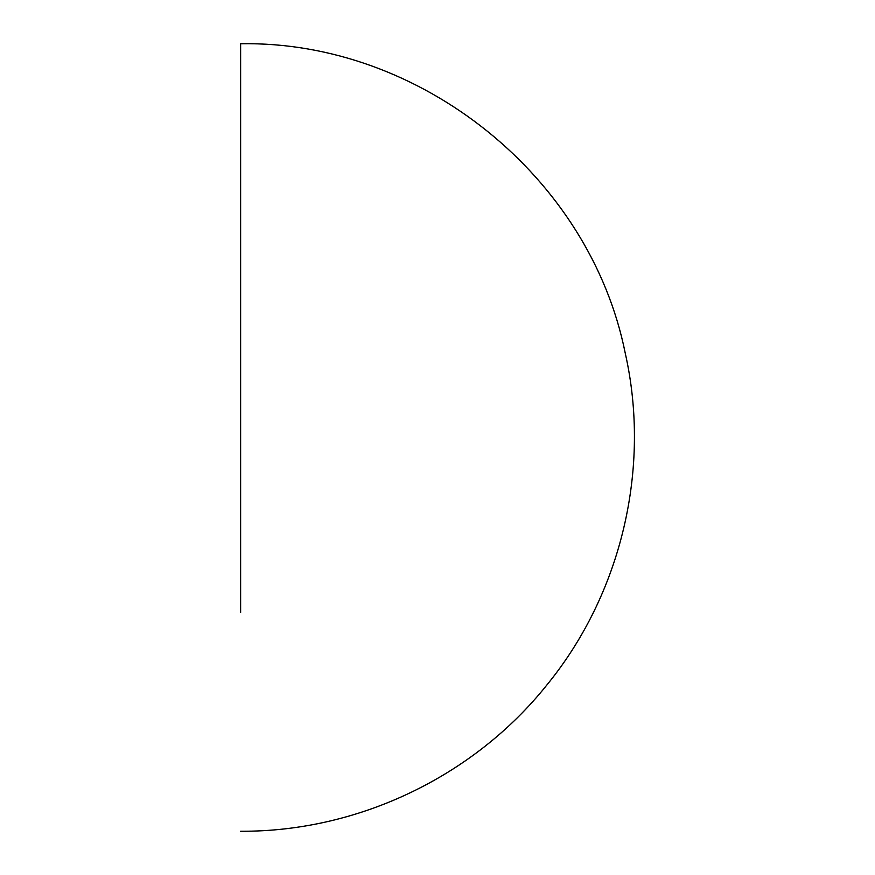 <?xml version="1.0" encoding="UTF-8"?>
<svg xmlns="http://www.w3.org/2000/svg" width="875" height="875" viewBox="0 0 875 875"><rect width="100%" height="100%" fill="white"/><g stroke="black" fill="none" stroke-linecap="round" stroke-linejoin="round"><path stroke-width="1.31" d="M240.625 66.248L240.625 588.186M240.625 612.511L240.625 43.75C420.58 40.523 589.892 176.772 625.253 353.216C651.142 468.125 621.458 593.797 546.886 684.972C473.736 776.584 357.864 831.928 240.625 831.25M240.625 551.797L240.625 514.314M240.625 159.075L240.625 187.709M240.625 251.891L240.625 398.902M240.625 401.111L240.625 231.241M240.625 201.983L240.625 174.989M240.625 150.522L240.625 110.086"/></g></svg>
